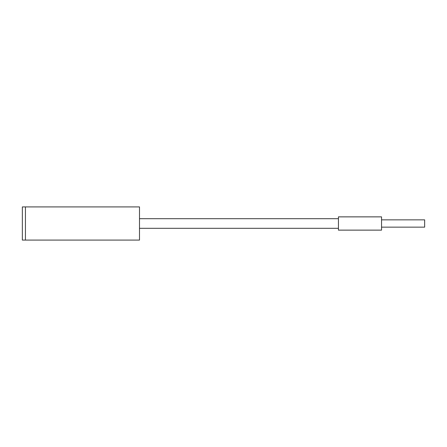 <?xml version="1.0" encoding="UTF-8"?>
<svg xmlns="http://www.w3.org/2000/svg" width="447" height="447" viewBox="0 0 447 447"><rect width="100%" height="100%" fill="white"/><g stroke="black" fill="none" stroke-linecap="round" stroke-linejoin="round"><path stroke-width="0.67" d="M424.65 219.851L424.65 227.149L424.65 219.851L381.548 219.851M338.44 216.868L338.44 230.132L338.44 216.868L381.548 216.868L381.548 230.132L381.548 216.868M25.44 206.922L22.35 206.922L22.35 240.078L25.44 240.078L25.44 206.922L139.503 206.922L139.503 240.078L25.44 240.078M338.44 218.695L139.503 218.695M424.65 227.149L381.548 227.149M381.548 230.132L338.44 230.132M338.44 228.305L139.503 228.305"/></g></svg>
